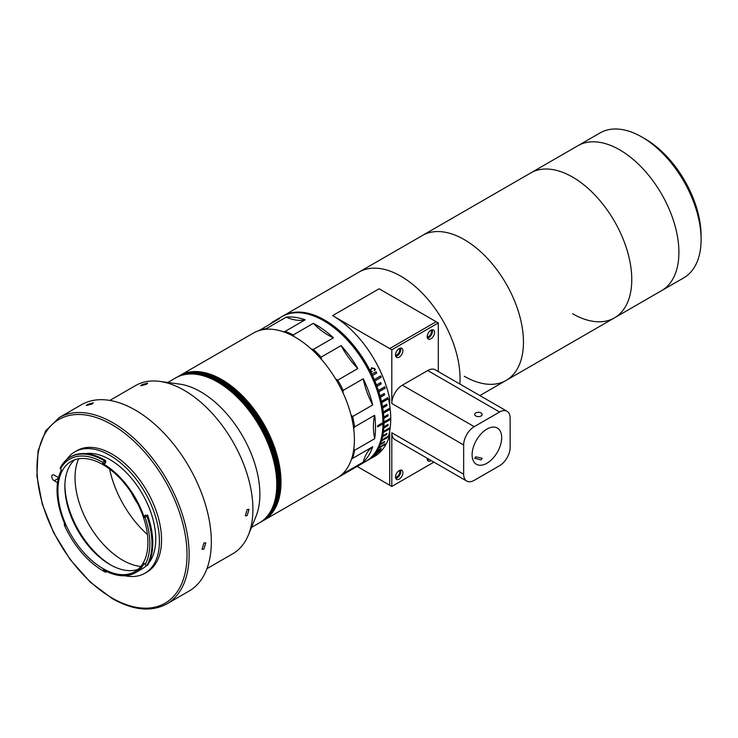 <?xml version="1.0" encoding="UTF-8"?>
<svg xmlns="http://www.w3.org/2000/svg" width="738" height="738" viewBox="0 0 738 738"><rect width="100%" height="100%" fill="white"/><g stroke="black" fill="none" stroke-linecap="round" stroke-linejoin="round"><path stroke-width="1.11" d="M366.122 461.232A83.68 48.311 -120 0 0 366.657 460.936A83.68 48.311 -120 0 0 371.851 457.071L376.085 454.636A83.68 48.311 60 0 0 376.712 454.018L372.487 456.462A83.68 48.311 -120 0 0 374.295 454.497L380.633 450.835A83.68 48.311 60 0 0 381.205 450.143L374.867 453.805A83.68 48.311 -120 0 0 376.481 451.591L380.716 449.147A83.68 48.311 60 0 0 381.214 448.372L376.989 450.807A83.68 48.311 -120 0 0 378.409 448.363L384.747 444.7A83.68 48.311 60 0 0 385.19 443.842L378.852 447.505A83.68 48.311 -120 0 0 380.061 444.82L384.286 442.385A83.68 48.311 60 0 0 384.664 441.453L380.43 443.889A83.68 48.311 -120 0 0 381.435 441.001L387.773 437.339A83.68 48.311 60 0 0 388.068 436.342L381.731 439.996A83.68 48.311 -120 0 0 382.515 436.905L386.74 434.47A83.68 48.311 60 0 0 386.97 433.4L382.745 435.844A83.68 48.311 -120 0 0 383.308 432.569L389.646 428.907A83.68 48.311 60 0 0 389.793 427.782L383.456 431.444A83.68 48.311 -120 0 0 383.797 428.003L388.022 425.558A83.68 48.311 60 0 0 388.096 424.387L383.871 426.832A83.68 48.311 -120 0 0 383.981 423.234L390.319 419.581A83.68 48.311 60 0 0 390.319 418.354L383.981 422.016A83.68 48.311 -120 0 0 383.871 418.298L388.096 415.854A83.68 48.311 60 0 0 388.022 414.59L383.797 417.035A83.68 48.311 -120 0 0 383.456 413.197L389.793 409.535A83.68 48.311 60 0 0 389.646 408.243L383.308 411.905A83.68 48.311 -120 0 0 382.745 407.976L386.97 405.54A83.68 48.311 60 0 0 386.74 404.212L382.515 406.656A83.68 48.311 -120 0 0 381.731 402.653L388.068 399A83.68 48.311 60 0 0 387.773 397.653L381.435 401.315A83.68 48.311 -120 0 0 380.43 397.265L384.664 394.821A83.68 48.311 60 0 0 384.286 393.465L380.061 395.909A83.68 48.311 -120 0 0 378.852 391.823L385.19 388.17A83.68 48.311 60 0 0 384.747 386.804L378.409 390.467A83.68 48.311 -120 0 0 376.989 386.371L381.214 383.935A83.68 48.311 60 0 0 380.716 382.57L376.481 385.005A83.68 48.311 -120 0 0 374.867 380.928L381.205 377.266A83.68 48.311 60 0 0 380.633 375.91L374.295 379.572A83.68 48.311 -120 0 0 372.487 375.522L376.712 373.077A83.68 48.311 60 0 0 376.085 371.74L371.851 374.175A83.68 48.311 -120 0 0 324.812 320.144A83.68 48.311 -120 0 0 282.977 315.993L359.046 272.073A83.68 48.311 60 0 1 400.891 276.215A83.68 48.311 60 0 1 459.875 384.037A83.68 48.311 -120 0 0 400.891 276.215A83.68 48.311 -120 0 0 359.046 272.073L530.751 172.941A83.68 48.311 60 0 1 572.596 177.083A83.68 48.311 60 0 1 627.263 250.828A83.68 48.311 60 0 1 614.431 317.884A83.68 48.311 60 0 1 572.596 313.733M619.736 149.869A83.68 48.311 60 0 1 674.403 223.605A83.68 48.311 60 0 1 661.58 290.661L683.766 277.848A83.68 48.311 -120 0 0 701.1 239.546A83.68 48.311 -120 0 0 641.931 137.056L641.931 137.056A83.68 48.311 -120 0 0 600.086 132.914L577.9 145.718A83.68 48.311 60 0 1 619.736 149.869A83.68 48.311 60 0 1 674.403 223.605A83.68 48.311 60 0 1 661.58 290.661L614.431 317.884A83.68 48.311 60 0 0 627.263 250.828A83.68 48.311 60 0 0 572.596 177.083A83.68 48.311 60 0 0 530.751 172.941L577.9 145.718A83.68 48.311 60 0 1 619.736 149.869M479.866 395.577L506.13 380.411A83.68 48.311 60 0 0 518.952 313.355A83.68 48.311 60 0 0 464.285 239.619A83.68 48.311 60 0 0 422.45 235.468A83.68 48.311 60 0 1 464.285 239.619A83.68 48.311 60 0 1 518.952 313.355A83.68 48.311 60 0 1 506.13 380.411A83.68 48.311 60 0 1 464.285 376.269M372.21 368.179L370.365 370.937L372.164 371.869M371.352 367.865L374.581 368.64L375.172 369.803L374.231 370.679M427.201 336.676A5.231 3.017 120 0 0 428.28 339.065A5.231 3.017 120 0 0 432.311 337.663A5.231 3.017 120 0 0 434.599 332.404A5.231 3.017 120 0 0 433.51 330.006A5.231 3.017 120 0 0 429.479 331.408A5.231 3.017 120 0 0 427.201 336.676A3.736 2.159 120 0 0 428.787 336.371A3.736 2.159 120 0 0 431.149 333.318A3.736 2.159 120 0 0 430.9 330.264M395.503 476.988A5.231 3.017 120 0 0 396.583 479.377A5.231 3.017 120 0 0 400.614 477.975A5.231 3.017 120 0 0 402.902 472.717A5.231 3.017 120 0 0 401.813 470.318A5.231 3.017 120 0 0 397.782 471.72A5.231 3.017 120 0 0 395.503 476.988A3.736 2.159 120 0 0 397.09 476.674A3.736 2.159 120 0 0 399.452 473.63A3.736 2.159 120 0 0 399.203 470.576M395.503 354.978A5.231 3.017 120 0 0 396.583 357.367A5.231 3.017 120 0 0 400.614 355.965A5.231 3.017 120 0 0 402.902 350.707A5.231 3.017 120 0 0 401.813 348.308A5.231 3.017 120 0 0 397.782 349.711A5.231 3.017 120 0 0 395.503 354.978A3.736 2.159 120 0 0 397.09 354.674A3.736 2.159 120 0 0 399.452 351.62A3.736 2.159 120 0 0 399.203 348.567M370.328 370.946L371.509 367.801L374.747 368.576L375.338 369.747L374.397 370.614L374.535 368.603L371.814 368.382L370.522 370.873L372.33 371.804L370.328 370.946M370.827 458.418L373.908 456.508L370.827 458.418M438.298 371.574L438.298 322.949L436.186 321.731L389.692 348.567L332.635 315.624A83.68 48.311 60 0 1 389.692 398.797L388.631 399.406A83.68 48.311 60 0 1 388.631 435.604L389.692 434.986A83.68 48.311 60 0 1 374.47 456.425L366.657 460.936M380.485 376.002A83.385 48.145 60 0 1 381.029 377.293L374.692 380.956A83.385 48.145 -120 0 0 374.12 379.6L374.295 379.572M380.559 382.653A83.385 48.145 60 0 1 381.029 383.935L376.804 386.38A83.385 48.145 -120 0 0 376.297 385.024L376.481 385.005M384.59 386.896A83.385 48.145 60 0 1 384.996 388.151L378.659 391.813A83.385 48.145 -120 0 0 378.216 390.457L378.409 390.467M384.129 393.566A83.385 48.145 60 0 1 384.461 394.793L380.236 397.228A83.385 48.145 -120 0 0 379.867 395.882L380.061 395.909M387.607 397.754A83.385 48.145 60 0 1 387.865 398.944L381.528 402.607A83.385 48.145 -120 0 0 381.232 401.269L381.435 401.315M386.564 404.313A83.385 48.145 60 0 1 386.758 405.466L382.533 407.911A83.385 48.145 -120 0 0 382.312 406.592L382.515 406.656M389.461 408.354A83.385 48.145 60 0 1 389.581 409.452L383.243 413.114A83.385 48.145 -120 0 0 383.096 411.822L383.308 411.905M387.819 414.71A83.385 48.145 60 0 1 387.884 415.743L383.659 418.188A83.385 48.145 -120 0 0 383.585 416.933L383.797 417.035M390.116 418.474A83.385 48.145 60 0 1 390.107 419.452L383.769 423.114A83.385 48.145 -120 0 0 383.769 421.896L383.981 422.016M387.865 424.516A83.385 48.145 60 0 1 387.81 425.42L388.022 425.558M387.81 425.42L383.585 427.865A83.385 48.145 -120 0 0 383.659 426.693L383.871 426.832M389.544 427.929A83.385 48.145 60 0 1 389.433 428.75L383.096 432.413A83.385 48.145 -120 0 0 383.243 431.296L383.456 431.444M386.694 433.557A83.385 48.145 60 0 1 386.537 434.295L382.312 436.73A83.385 48.145 -120 0 0 382.533 435.678L382.745 435.844M387.764 436.518A83.385 48.145 60 0 1 387.57 437.154L381.232 440.807A83.385 48.145 -120 0 0 381.528 439.811L381.731 439.996M384.304 441.656A83.385 48.145 60 0 1 384.092 442.182L379.867 444.617A83.385 48.145 -120 0 0 380.236 443.695L380.43 443.889M384.766 444.082A83.385 48.145 60 0 1 384.563 444.488L378.216 448.141A83.385 48.145 -120 0 0 378.659 447.293L378.852 447.505M380.697 448.676A83.385 48.145 60 0 1 380.531 448.925L376.297 451.361A83.385 48.145 -120 0 0 376.804 450.586L376.989 450.807M380.504 450.549A83.385 48.145 60 0 1 380.457 450.604L374.12 454.267A83.385 48.145 -120 0 0 374.692 453.566L374.867 453.805M372.441 456.388L371.684 456.831A83.385 48.145 -120 0 0 372.321 456.222L372.487 456.462M371.851 374.175L371.684 374.231A83.385 48.145 -120 0 1 372.321 375.568L372.487 375.522M282.977 315.993A83.68 48.311 -120 0 0 282.451 316.307M375.928 371.823A83.385 48.145 60 0 1 376.546 373.124L376.712 373.077M372.321 375.568L376.546 373.124M438.298 322.949L391.804 349.784L389.692 348.567L436.186 321.731L379.12 288.789L332.635 315.624M389.692 405.263L389.692 398.797M389.692 434.986L389.692 485.217L357.146 466.425M427.219 458.252A5.231 3.017 120 0 0 427.201 458.685A3.736 2.159 120 0 0 427.985 458.695M369.738 458.916L373.723 456.61L369.738 458.916M221.834 379.6A83.68 48.311 60 0 1 276.501 453.335A83.68 48.311 60 0 1 263.678 520.391A83.68 48.311 -120 0 0 276.501 453.335A83.68 48.311 -120 0 0 221.834 379.6A83.68 48.311 -120 0 0 179.998 375.448A83.68 48.311 60 0 1 221.834 379.6M263.042 520.751A83.68 48.311 -120 0 0 263.254 520.631A83.68 48.311 -120 0 0 276.077 453.584A83.68 48.311 -120 0 0 221.409 379.839A83.68 48.311 -120 0 0 179.574 375.697L253.383 333.078A83.68 48.311 60 0 1 295.228 337.22A83.68 48.311 60 0 1 349.895 410.965A83.68 48.311 60 0 1 337.063 478.021L263.678 520.391A83.68 48.311 -120 0 1 263.466 520.511M137.748 503.75A54.391 31.402 60 0 1 131.438 492.827M147.434 534.543A76.208 44.003 60 0 1 109.611 469.045M324.812 321.362L323.761 320.753L324.812 321.362A82.186 47.453 60 0 1 382.93 422.016L382.93 422.994A83.385 48.145 -120 0 0 382.93 422.385L382.93 422.625A83.68 48.311 -120 0 0 323.761 320.753L323.761 320.753A83.68 48.311 -120 0 0 281.916 316.602L274.518 320.873A83.68 48.311 -120 0 0 270.108 324.028M333.465 337.81A59.769 34.511 60 0 1 328.336 335.209A59.769 34.511 60 0 1 313.309 323.355A83.68 48.311 -120 0 1 316.362 325.024A83.68 48.311 -120 0 1 333.465 337.81L313.382 349.397A83.68 48.311 60 0 1 321.048 357.183L341.122 345.587A83.68 48.311 -120 0 1 357.829 368.548L337.755 380.135A83.68 48.311 60 0 1 343.188 390.356L363.262 378.769A83.68 48.311 -120 0 1 372.69 404.968L352.616 416.555A83.68 48.311 60 0 1 354.581 426.878L374.655 415.282A83.68 48.311 -120 0 1 374.655 438.723L354.581 450.309A83.68 48.311 60 0 1 352.616 458.363L372.69 446.776A83.68 48.311 -120 0 1 363.262 462.08L343.188 473.676A83.68 48.311 60 0 1 338.124 477.403L365.596 461.545A83.68 48.311 -120 0 0 382.93 423.843L382.93 423.603A83.385 48.145 -120 0 0 382.93 422.994M382.93 422.625L377.644 425.678A83.68 48.311 60 0 1 377.644 426.896L382.93 423.843M311.251 349.028L313.382 349.397M377.644 426.647L382.93 423.603M372.69 404.968A59.769 34.511 60 0 1 363.262 378.769M357.829 368.548A59.769 34.511 60 0 1 341.122 345.587M305.181 319.794A83.68 48.311 -120 0 0 286.196 317.146A59.769 34.511 60 0 0 305.181 319.794L285.099 331.39A83.68 48.311 60 0 1 293.235 334.941L294.01 336.537M259.056 330.596L279.453 318.631A83.68 48.311 -120 0 0 274.518 320.873M259.379 330.218A83.68 48.311 60 0 1 266.123 328.742L266.575 329.222M266.123 328.742L286.196 317.146M283.632 331.851L285.099 331.39M293.235 334.941L313.309 323.355M321.048 357.183L321.537 359.535M335.596 378.889L337.755 380.135M343.188 390.356L342.995 392.8M351.002 414.913L352.616 416.555M354.581 426.878L353.677 428.695M374.655 438.723A59.769 34.511 60 0 1 374.655 415.282M353.806 448.999L354.581 450.309M352.616 458.363L351.509 459.128M363.262 462.08A59.769 34.511 60 0 1 372.69 446.776M247.138 509.506L249.038 509.331L247.138 515.604L245.302 515.807L247.138 509.506M141.908 384.692L147.665 383.096L146.484 384.286L140.7 385.799L141.908 384.692M109.824 400.43L135.663 385.513A97.13 56.079 60 0 1 159.722 381.398A97.13 56.079 60 0 1 184.232 390.328A97.13 56.079 60 0 1 248.392 534.976A97.13 56.079 60 0 1 232.793 553.749L206.954 568.666M159.722 381.398L179.592 384.101A83.68 48.311 60 0 1 200.699 391.795A83.68 48.311 60 0 1 255.975 516.415L248.392 534.976M217.609 382.035A83.68 48.311 60 0 1 272.276 455.78A83.68 48.311 60 0 1 259.444 522.827A83.68 48.311 -120 0 0 272.276 455.78A83.68 48.311 -120 0 0 217.609 382.035A83.68 48.311 -120 0 0 175.764 377.893A83.68 48.311 60 0 1 217.609 382.035M481.093 415.983A3.736 2.159 -0 0 0 482.182 414.452A3.736 2.159 -0 0 0 479.875 412.459A3.736 2.159 -0 0 0 475.807 412.929A3.736 2.159 -0 0 0 474.709 414.452A3.736 2.159 -0 0 0 477.016 416.444A3.736 2.159 -0 0 0 481.093 415.983M427.45 338.069A5.231 3.017 120 0 0 432.486 331.187A5.231 3.017 120 0 0 432.237 329.785M395.752 356.371A5.231 3.017 120 0 0 400.78 349.48A5.231 3.017 120 0 0 400.531 348.087M501.692 437.634A20.922 12.076 120 0 0 497.357 428.058A20.922 12.076 120 0 0 481.241 433.667A20.922 12.076 120 0 0 472.108 454.719A20.922 12.076 120 0 0 476.444 464.294A20.922 12.076 120 0 0 492.56 458.685A20.922 12.076 120 0 0 501.692 437.634M475.807 456.85L482.182 458.243L481.093 459.903L474.709 458.243L475.807 456.85M395.752 478.381A5.231 3.017 120 0 0 400.78 471.49A5.231 3.017 120 0 0 400.531 470.097M466.748 481.075A14.944 8.625 120 0 0 474.22 480.337L499.58 465.696A14.944 8.625 120 0 0 510.142 447.394L510.142 418.114A14.944 8.625 120 0 0 507.052 411.269A14.944 8.625 120 0 0 499.58 412.016L474.22 426.656A14.944 8.625 120 0 0 463.658 444.959L463.658 474.239A14.944 8.625 120 0 0 466.748 481.075L394.895 439.599A14.944 8.625 -60 0 1 391.804 432.754L391.804 486.443L433.916 462.126M391.804 486.443L389.692 485.217L389.692 430.964M391.804 349.784L391.804 403.474A14.944 8.625 -60 0 1 402.367 385.171L474.22 426.656M389.692 408.631L389.692 409.599M389.692 427.846L389.692 428.575M427.201 458.685A5.231 3.017 120 0 0 428.28 461.075A5.231 3.017 120 0 0 431.26 460.586M427.45 460.078A5.231 3.017 120 0 0 429.147 459.368M499.58 412.016L427.726 370.531A14.944 8.625 -60 0 1 435.199 369.793L507.052 411.269M427.726 370.531L402.367 385.171M260.08 522.467A83.68 48.311 -120 0 0 260.293 522.338A83.68 48.311 -120 0 0 273.115 455.291A83.68 48.311 -120 0 0 218.457 381.546A83.68 48.311 -120 0 0 176.613 377.404A83.68 48.311 -120 0 0 176.4 377.524M260.505 522.218A83.68 48.311 -120 0 0 260.717 522.098A83.68 48.311 -120 0 0 273.54 455.042A83.68 48.311 -120 0 0 218.872 381.306A83.68 48.311 -120 0 0 177.037 377.155A83.68 48.311 -120 0 0 176.825 377.284M262.193 521.24A83.68 48.311 -120 0 0 262.405 521.12A83.68 48.311 -120 0 0 275.237 454.064A83.68 48.311 -120 0 0 220.57 380.328A83.68 48.311 -120 0 0 178.725 376.186A83.68 48.311 -120 0 0 178.513 376.306M262.617 521A83.68 48.311 -120 0 0 262.829 520.88A83.68 48.311 -120 0 0 275.652 453.824A83.68 48.311 -120 0 0 220.985 380.079A83.68 48.311 -120 0 0 179.149 375.937A83.68 48.311 -120 0 0 178.937 376.057M261.769 521.489A83.68 48.311 -120 0 0 261.981 521.369A83.68 48.311 -120 0 0 274.813 454.313A83.68 48.311 -120 0 0 220.145 380.568A83.68 48.311 -120 0 0 178.301 376.426A83.68 48.311 -120 0 0 178.089 376.546M261.344 521.729A83.68 48.311 -120 0 0 261.556 521.609L262.405 521.12A83.68 48.311 -120 0 0 275.237 454.064A83.68 48.311 -120 0 0 220.57 380.328A83.68 48.311 -120 0 0 178.725 376.186L179.574 375.697A83.68 48.311 -120 0 0 179.362 375.817M260.929 521.978A83.68 48.311 -120 0 0 261.141 521.858L261.556 521.609A83.68 48.311 -120 0 0 274.388 454.553A83.68 48.311 -120 0 0 219.721 380.817A83.68 48.311 -120 0 0 177.876 376.675A83.68 48.311 -120 0 0 177.673 376.795M261.981 521.369A83.68 48.311 -120 0 0 274.813 454.313A83.68 48.311 -120 0 0 220.145 380.568A83.68 48.311 -120 0 0 178.301 376.426L178.725 376.186M259.656 522.707A83.68 48.311 -120 0 0 259.868 522.587L261.141 521.858A83.68 48.311 -120 0 0 273.964 454.802A83.68 48.311 -120 0 0 219.297 381.057A83.68 48.311 -120 0 0 177.461 376.915A83.68 48.311 -120 0 0 177.249 377.035M261.556 521.609A83.68 48.311 -120 0 0 274.388 454.553A83.68 48.311 -120 0 0 219.721 380.817A83.68 48.311 -120 0 0 177.876 376.675L178.301 376.426M260.717 522.098A83.68 48.311 -120 0 0 273.54 455.042A83.68 48.311 -120 0 0 218.872 381.306A83.68 48.311 -120 0 0 177.037 377.155L177.876 376.675M261.141 521.858A83.68 48.311 -120 0 0 273.964 454.802A83.68 48.311 -120 0 0 219.297 381.057A83.68 48.311 -120 0 0 177.461 376.915M251.474 527.439L259.868 522.587A83.68 48.311 -120 0 0 272.7 455.531A83.68 48.311 -120 0 0 218.033 381.795A83.68 48.311 -120 0 0 176.188 377.644A83.68 48.311 -120 0 0 175.976 377.773M262.405 521.12L262.829 520.88A83.68 48.311 -120 0 0 275.652 453.824A83.68 48.311 -120 0 0 220.985 380.079A83.68 48.311 -120 0 0 179.149 375.937M262.829 520.88L263.254 520.631A83.68 48.311 -120 0 0 276.077 453.584A83.68 48.311 -120 0 0 221.409 379.839A83.68 48.311 -120 0 0 179.574 375.697M259.868 522.587A83.68 48.311 -120 0 0 272.7 455.531A83.68 48.311 -120 0 0 218.033 381.795A83.68 48.311 -120 0 0 176.188 377.644L177.037 377.155M260.293 522.338A83.68 48.311 -120 0 0 273.115 455.291A83.68 48.311 -120 0 0 218.457 381.546A83.68 48.311 -120 0 0 176.613 377.404M66.669 459.599A70.082 40.461 60 0 1 74.852 451.859A70.082 40.461 60 0 1 109.897 455.328A70.082 40.461 60 0 1 155.681 517.08A70.082 40.461 60 0 1 144.934 573.241A70.082 40.461 60 0 1 124.86 575.741M74.852 451.859L76.964 450.632A70.082 40.461 60 0 1 112.01 454.11A70.082 40.461 60 0 1 157.794 515.862A70.082 40.461 60 0 1 147.047 572.024L144.934 573.241M85.525 453.621A64.852 37.444 60 0 1 109.897 459.599A64.852 37.444 60 0 1 150.026 510.087A64.852 37.444 60 0 1 148.744 563.112M146.484 565.594A64.852 37.444 60 0 1 142.323 568.712L135.349 572.734A64.852 37.444 60 0 1 103.468 569.837L103.505 571.074L105.654 572.291A67.841 39.169 60 0 1 103.975 571.36L102.923 570.751A66.346 38.302 -120 0 0 103.505 571.074M102.665 463.473L102.683 462.265A66.346 38.302 -120 0 0 60.507 468.944L60.156 468.132A67.841 39.169 60 0 1 70.055 457.209L70.903 456.721A67.841 39.169 60 0 1 104.824 460.088A67.841 39.169 60 0 1 105.663 460.577L105.626 462.994L102.665 463.473A64.852 37.444 60 0 1 102.923 463.621A64.852 37.444 60 0 1 144.251 517.486L144.833 515.511L146.724 515.493L145.192 517.476L144.251 517.486M145.847 515.502A64.852 37.444 60 0 0 145.681 515.023L144.833 515.511M145.192 517.476A66.346 38.302 -120 0 1 145.192 564.478L144.251 563.38A64.852 37.444 60 0 1 135.349 572.734M70.055 457.209A67.841 39.169 60 0 1 103.975 460.567A67.841 39.169 60 0 1 104.814 461.065L104.778 463.482M102.683 462.265L105.663 460.577M138.043 569.358A63.662 36.752 60 0 1 109.897 564.524L109.897 564.524A63.662 36.752 60 0 1 64.879 486.563A63.662 36.752 60 0 1 74.769 459.765M102.923 568.546A63.662 36.752 60 0 1 61.337 512.458A63.662 36.752 60 0 1 71.088 461.444A63.662 36.752 60 0 1 102.923 464.599A63.662 36.752 60 0 1 144.51 520.696A63.662 36.752 60 0 1 134.75 571.701A63.662 36.752 60 0 1 102.923 568.546M64.898 485.364A66.641 38.477 -120 0 0 110.94 565.114M203.891 543.02L205.782 542.854L203.891 549.127L202.046 549.321L203.891 543.02M135.257 410.06A107.591 62.121 60 0 1 205.542 504.866A107.591 62.121 60 0 1 189.048 591.083L166.862 603.896A107.591 62.121 60 0 0 183.347 517.679A107.591 62.121 60 0 0 113.062 422.874A107.591 62.121 60 0 0 59.271 417.542L81.457 404.728A107.591 62.121 60 0 1 135.257 410.06M87.554 404.406L93.311 402.81L92.13 403.99L86.346 405.513L87.554 404.406M147.563 515.004L146.724 515.493A67.841 39.169 60 0 1 146.724 565.788L147.563 565.299A67.841 39.169 60 0 0 147.563 515.004M145.192 564.478L146.724 565.788M105.617 570.991L105.654 572.291L106.493 571.802A67.841 39.169 60 0 1 105.626 571.323M64.676 523.712L64.206 523.98L64.741 523.869M60.507 468.944L61.466 469.995A64.852 37.444 60 0 0 65.507 525.585L64.63 525.76A66.346 38.302 -120 0 0 102.923 570.751M64.63 525.76L64.206 523.98M58.533 477.652A3.441 1.983 -120 0 0 58.44 477.597L54.206 475.152A3.441 1.983 -120 0 0 52.49 474.986A3.441 1.983 -120 0 0 51.964 477.735A3.441 1.983 -120 0 0 54.206 480.761L57.546 482.689M140.847 566.461A67.241 38.819 60 0 1 122.573 560.133A67.241 38.819 60 0 1 78.68 458.787M645.095 138.882L641.931 137.056L645.095 138.882A79.197 45.728 60 0 1 701.1 235.883L701.1 239.546M463.658 444.959L391.804 403.474M391.804 432.754L463.658 474.239M112.01 597.955A106.097 61.254 -120 0 0 187.028 554.644A106.097 61.254 -120 0 0 112.01 424.701A106.097 61.254 -120 0 0 36.983 468.012A106.097 61.254 -120 0 0 112.01 597.955M58.348 478.372L54.206 480.761M506.13 380.411L614.431 317.884M167.794 382.496L176.188 377.644M59.271 417.542L45.682 430.808L38.044 450.9L36.9 476.038L42.269 504.1L53.68 532.744L70.138 559.515L90.257 582.125L112.314 598.638C133.264 610.437 151.447 612.189 166.862 603.896"/></g></svg>

